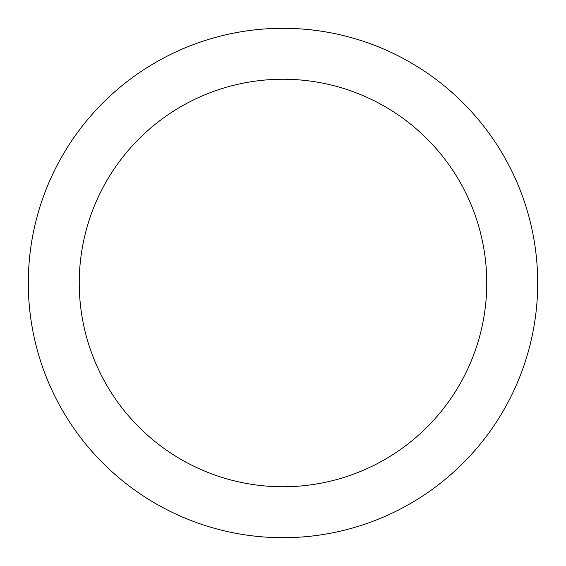 <?xml version="1.0" encoding="UTF-8"?>
<svg xmlns="http://www.w3.org/2000/svg" width="566" height="566" viewBox="0 0 566 566"><rect width="100%" height="100%" fill="white"/><g stroke="black" fill="none" stroke-linecap="round" stroke-linejoin="round"><path stroke-width="0.85" d="M79.24 283A203.76 203.76 0 0 1 283 79.24A203.76 203.76 0 0 1 486.76 283A203.76 203.76 0 0 1 283 486.76A203.76 203.76 0 0 1 79.24 283M28.3 283A254.7 254.7 0 0 1 283 28.3A254.7 254.7 0 0 1 537.7 283A254.7 254.7 0 0 1 283 537.7A254.7 254.7 0 0 1 28.3 283"/></g></svg>
